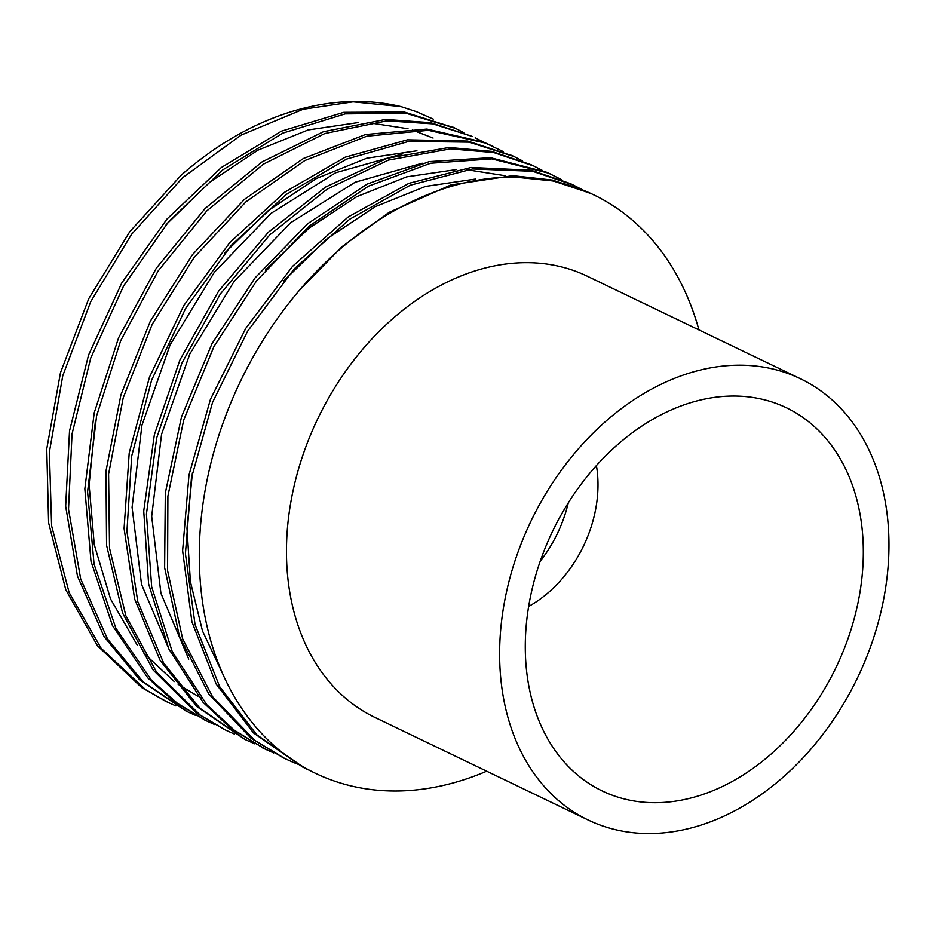 <?xml version="1.0" encoding="UTF-8"?>
<svg xmlns="http://www.w3.org/2000/svg" width="935" height="935" viewBox="0 0 935 935"><rect width="100%" height="100%" fill="white"/><g stroke="black" fill="none" stroke-linecap="round" stroke-linejoin="round"><path stroke-width="1.4" d="M591.212 193.65L552.702 180.104L512.812 175.663L450.95 184.92L389.182 212.303L342.011 246.676L299.258 290.458A320.95 237.385 -64.3 0 1 514.203 177.019L553.333 180.981L589.821 193.019M579.817 188.554L570.198 183.54L531.092 170.205L471.182 167.47L408.922 183.318L348.147 216.99L292.585 266.3L245.741 328.384L210.433 399.362L188.987 475.003L182.617 550.68L191.897 621.775L216.172 684.046L253.455 732.911L303.185 767.413M310.362 770.756L304.506 768.056L256.728 734.723L219.667 686.652L195.064 624.638L185.422 553.695L191.441 478.065L212.561 402.377L247.576 331.235L294.186 268.906L349.585 219.281L410.278 185.212L472.561 168.954L532.564 171.269L572.968 184.873L581.231 189.139M551.989 174.74L546.881 172.332L490.443 157.676L429.258 161.603L367.081 184.113L307.755 223.652L254.986 277.999L211.965 343.718L181.483 416.928L165.308 493.107L164.63 567.65L179.38 636.057L208.856 694.097L251.153 738.358L283.282 757.806M300.497 765.204L294.583 762.902M293.099 762.282L284.953 758.612L255.01 740.508L212.444 696.587L182.664 638.827L167.564 570.607L167.891 496.158L183.727 419.967L213.905 346.64L256.669 280.71L309.251 226.06L368.472 186.159L430.614 163.239L491.868 158.892L548.448 173.127L561.9 179.8M531.092 164.712L491.681 151.365L449.186 147.473L387.195 158.26L325.602 187.047L268.252 232.312L218.615 291.124L179.882 360.068L154.333 434.857L143.733 510.989L148.595 583.837L168.849 648.937L203.14 702.419L230.852 728.342L264.208 748.619M273.768 752.979L265.4 749.192L234.171 730.095L206.834 704.791L172.239 651.613L151.657 586.748L146.433 514.016L156.694 437.919L181.928 363.049L220.38 293.929L269.806 234.837L327.016 189.232L388.551 160.049L450.588 148.852L493.809 152.569L533.862 166.044L541.984 170.217M512.824 155.958L467.722 141.045L407.473 139.829L345.19 157.173L284.696 192.213L229.718 242.668L183.727 305.628L149.46 377.156L129.205 452.972L124.086 528.45L134.628 598.984L160.084 660.355L196.56 706.381L244.596 739.234M254.776 743.851L245.811 739.83L199.833 708.192L163.59 662.938L137.819 601.824L126.926 531.454L131.695 456.035L151.61 380.171L185.586 308.503L231.342 245.309L286.157 194.527L346.558 159.102L408.852 141.36L469.171 142.143L514.273 156.648L522.501 160.89M493.259 146.503L483.874 142.225L426.909 129.065L365.503 134.523L303.419 158.482L244.491 199.319L192.4 254.729L150.301 321.208L120.931 394.827L105.982 471.053L106.567 545.257L122.543 612.974L153.141 670.009L196.397 713.031L224.564 729.569M234.498 734.092L226.258 730.387L200.277 715.146L156.764 672.475L125.851 615.733L109.535 548.202L108.589 474.103L123.198 397.866L152.265 324.141L194.106 257.452L245.998 201.75L304.81 160.551L366.859 136.194L428.324 130.316L485.429 143.055L503.205 151.575M214.98 724.695L206.705 720.967L177.428 703.33L151.517 680.259L115.858 628.18L94.073 564.132L87.586 491.88L96.597 415.876L120.673 340.737L158.132 270.986L206.764 210.936L263.471 164.128L324.807 133.53L386.938 120.825L432.776 123.864L472.385 136.475L430.649 122.66L385.547 119.423L323.44 131.706L262.057 161.907L205.197 208.388L156.344 268.17L118.605 337.745L94.213 412.814L84.851 488.853L90.987 561.234L112.434 625.527L147.8 677.91L174.109 701.589L205.455 720.347M475.167 137.807L483.337 142.003M454.165 127.744L404.306 112.013L343.753 112.329L281.47 131.145L221.291 167.54L166.921 219.129L121.784 282.943L88.58 354.984L69.529 430.942L65.672 506.197L77.465 576.124L104.077 636.571L139.677 679.838L185.983 711.032M196.093 715.614L187.129 711.593L142.95 681.638L107.607 639.131L80.679 578.94L68.535 509.178L72.042 434.004L90.753 358L123.665 285.829L168.557 221.782L222.764 169.878L282.837 133.109L345.12 113.883L405.755 113.147L455.59 128.422L463.772 132.63M166.114 224.669L209.802 182.196L257.885 150.184L308.106 129.953L358.199 122.567M368.495 122.672L408.022 128.749M412.417 130.047L433.08 138.053M201.598 698.059L200.78 697.65M197.928 696.224L178.153 684.35M174.284 681.58L143.978 653.366M137.165 644.963L110.552 598.961L94.283 544.754L89.105 484.903L95.276 422.164M169.41 650.164L141.512 584.282L132.08 507.319L141.933 425.308L170.123 344.828L214.384 272.225L271.068 213.355L335.583 172.776L402.716 153.854M224.727 252.988L268.438 210.469L316.556 178.433L366.824 158.19L416.94 150.792M188.753 659.152L160.925 593.281L151.68 516.319L161.545 434.389L189.817 354.003L234.042 281.505L290.703 222.694L355.16 182.22L422.223 163.228M265.353 270.098L308.936 228.21L356.749 196.654L406.678 176.844L456.42 169.562M466.729 169.702L505.59 175.78M222.939 674.334L202.486 630.95L190.401 581.663L186.988 528.333L192.4 472.923M283.434 281.213L327.145 238.67L375.274 206.647L425.565 186.404L475.693 179.017M175.909 705.913L167.564 702.162L145.591 689.668L101.155 648.282L69.143 592.556L51.6 525.762L49.391 452.026L62.762 375.788L90.707 301.689L131.601 234.276L182.781 177.545L241.183 135.072L303.104 109.266L353.103 101.833L400.916 106.578L416.18 111.569L433.279 119.107M514.203 177.019A320.95 237.385 -64.3 0 1 698.936 329.915M486.679 771.188A320.95 237.385 -64.3 0 1 218.474 663.628A320.95 237.385 -64.3 0 1 299.27 290.458M400.916 106.578A320.95 237.385 115.7 0 0 181.273 175.102L129.883 231.541L88.72 298.744L60.471 372.738L46.75 448.975L48.608 522.817L65.812 589.821L97.52 645.828L141.699 687.576L165.904 701.355M596.413 465.548A112.901 83.507 -64.3 0 1 528.649 606.429M568.258 502.89A112.901 83.507 -64.3 0 1 540.255 561.129M859.651 512.1A212.584 157.232 -64.3 0 1 763.053 760.774A212.584 157.232 -64.3 0 1 557.634 753.972A212.584 157.232 -64.3 0 1 552.608 531.22A212.584 157.232 -64.3 0 1 729.779 396.089A212.584 157.232 -64.3 0 1 859.651 512.1M884.732 498.858A244.83 181.086 -64.3 0 1 804.451 756.322A244.83 181.086 -64.3 0 1 588.173 820.007A244.83 181.086 -64.3 0 1 531.103 520.877A244.83 181.086 -64.3 0 1 800.43 378.733A244.83 181.086 -64.3 0 1 884.732 498.858M588.173 820.007L375.005 717.472A244.83 181.086 -64.3 0 1 317.947 418.342A244.83 181.086 -64.3 0 1 587.262 276.199L800.43 378.733M592.545 194.27L589.775 192.937M572.98 184.861L570.21 183.529M284.953 758.624L282.183 757.292M533.85 166.033L531.08 164.7M265.388 749.215L262.618 747.883M514.285 156.624L511.515 155.292M226.258 730.399L223.488 729.066M206.693 720.978L203.923 719.646M455.602 128.399L452.82 127.066M184.955 710.53L184.359 710.238M167.564 702.162L164.794 700.829"/></g></svg>
